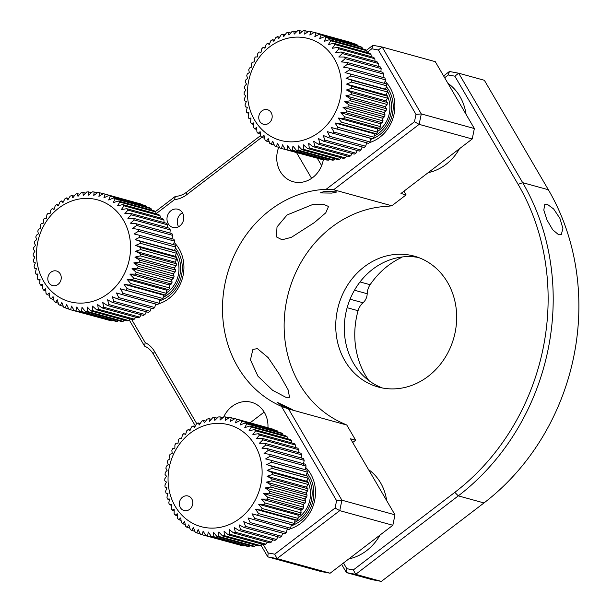 <?xml version="1.0" encoding="UTF-8"?>
<svg xmlns="http://www.w3.org/2000/svg" width="612" height="612" viewBox="0 0 612 612"><rect width="100%" height="100%" fill="white"/><g stroke="black" fill="none" stroke-linecap="round" stroke-linejoin="round"><path stroke-width="0.92" d="M547.136 204.186L553.623 208.937L559.942 218.415L562.902 228.437L561.326 234.495L558.787 234.87L552.735 229.821L547.006 220.022L543.808 210.092L544.741 204.454L547.136 204.186M418.463 257.499A67.871 59.869 -74.6 0 0 372.769 269.203A67.871 59.869 -74.6 0 0 344.548 334.305A67.871 59.869 -74.6 0 0 382.515 388.008M364.209 266.847A67.871 59.869 -74.6 0 0 336.233 334.404A67.871 59.869 -74.6 0 0 378.185 387.006A67.871 59.869 -74.6 0 0 428.209 376.303A67.871 59.869 -74.6 0 0 456.185 308.739A67.871 59.869 -74.6 0 0 414.232 256.137A67.871 59.869 -74.6 0 0 364.209 266.847M360.017 281.941L370.115 284.725A79.185 69.852 105.4 0 1 387.985 265.738A79.185 69.852 105.4 0 1 400.026 258.21L397.968 257.644M443.601 75.934L449.415 71.489L458.671 73.211L484.352 80.279L548.352 189.743A226.233 199.566 -74.6 0 1 483.985 502.942L381.368 581.4L372.111 579.679L346.43 572.602L341.634 564.409M402.03 257.002A15.086 13.303 105.4 0 1 400.026 258.21M370.115 284.725A15.086 13.303 -74.6 0 0 367.2 293.737A11.314 9.976 105.4 0 1 363.023 302.756A15.086 13.303 -74.6 0 0 358.066 310.712L347.142 307.706M368.745 380.48A79.185 69.852 105.4 0 1 358.066 310.712M343.493 562.986L346.828 568.693L353.376 569.91L355.687 574.324L458.304 495.865A226.233 199.566 105.4 0 0 522.671 182.667L458.671 73.211L454.846 76.179L448.298 74.955L444.656 77.739M353.376 569.91L454.815 492.354A222.462 196.238 -74.6 0 0 518.104 184.373L454.846 76.179M346.828 568.693L346.43 572.602L355.687 574.324L381.368 581.4M449.415 71.489L448.298 74.955M314.453 222.531L291.404 237.326L282.033 239.782L276.44 236.921L277.014 226.899L287.059 214.98L312.656 204.546L323.274 204.194L328.514 206.473L325.783 212.808L314.453 222.531M333.624 189.751L326.097 189.322L414.469 121.757L415.984 114.375L378.354 50L371.805 48.784L372.922 45.311L382.179 47.032L421.286 113.924L419.144 124.366L333.624 189.751L391.841 205.785L387.733 206.305A113.121 99.787 -74.6 0 0 331.582 227.243A113.121 99.787 -74.6 0 0 284.343 332.936A113.121 99.787 -74.6 0 0 343.125 423.366L346.782 425.026L288.566 408.992L341.901 500.203L394.977 514.822L350.538 438.812L355.671 440.227L346.782 425.026M326.097 189.322A113.121 99.787 -74.6 0 0 269.938 210.268A113.121 99.787 -74.6 0 0 222.699 315.96A113.121 99.787 -74.6 0 0 281.489 406.391L288.566 408.992M257.453 348.664L252.909 349.368L250.446 359.864L257.95 376.204L272.646 390.311L285.888 397.31L289.545 397.287L288.099 389.767L279.409 374.322L268.148 357.599L257.453 348.664M281.015 405.129L292.329 409.527L277.052 402.229L281.015 405.129M331.826 193.094L337.021 191.954L324.98 191.212L320.107 192.91L331.826 193.094M278.72 147.316A26.393 23.287 -74.6 0 0 293.24 181.733A26.393 23.287 -74.6 0 0 312.694 177.572A26.393 23.287 -74.6 0 0 323.404 159.219M391.841 205.785L406.093 194.891L403.935 191.196M263.198 544.428L268.186 552.957L274.734 554.174L335.085 508.037L336.6 500.654L281.489 406.391M336.6 500.654L341.901 500.203L339.752 510.645L392.835 525.264L394.977 514.822M392.835 525.264L330.12 573.214L320.864 571.493L267.788 556.866L260.827 544.963M287.15 529.61A35.817 31.595 -74.6 0 0 288.244 529.372M289.973 528.906A35.817 31.595 -74.6 0 0 300.461 523.505A35.817 31.595 -74.6 0 0 305.679 467.453M352.696 442.507L355.671 440.227M195.35 425.929L153.306 354.019A22.621 19.959 -74.6 0 0 144.562 346.117L129.277 319.969M155.601 304.608A35.817 31.595 -74.6 0 0 156.695 304.378M158.424 303.912A35.817 31.595 -74.6 0 0 168.912 298.511A35.817 31.595 -74.6 0 0 174.129 242.459M155.364 211.66L175.33 196.391A22.621 19.959 -74.6 0 0 186.568 192.199L260.674 135.535M335.085 508.037L339.752 510.645L277.045 558.595L330.12 573.214M274.734 554.174L277.045 558.595L267.788 556.866L268.186 552.957M406.093 194.891L400.959 193.476L472.219 138.985L474.361 128.543L435.254 61.659L382.179 47.032L378.354 50M366.534 143.33A35.817 31.595 -74.6 0 0 367.628 143.093M369.357 142.627A35.817 31.595 -74.6 0 0 379.853 137.226A35.817 31.595 -74.6 0 0 385.063 81.174M415.984 114.375L421.286 113.924L474.361 128.543M414.469 121.757L419.144 124.366L472.219 138.985M366.297 50.375L372.922 45.311M371.805 48.784L367.093 52.387M261.821 137.279L186.629 194.769A26.393 23.287 105.4 0 1 174.573 199.588L175.33 196.391M174.573 199.588L156.152 213.672M131.649 319.433L145.189 342.582L144.562 346.117M145.189 342.582A26.393 23.287 105.4 0 1 154.446 351.365L196.712 423.657M179.821 225.935A9.425 8.316 -74.6 0 0 183.707 216.549A9.425 8.316 -74.6 0 0 177.885 209.243A9.425 8.316 -74.6 0 0 170.932 210.727A9.425 8.316 -74.6 0 0 167.045 220.113A9.425 8.316 -74.6 0 0 172.875 227.419A9.425 8.316 -74.6 0 0 179.821 225.935M267.934 427.734A26.393 23.287 -74.6 0 0 251.478 402.283A26.393 23.287 -74.6 0 0 232.025 406.444A26.393 23.287 -74.6 0 0 223.625 417.124M182.437 212.769A9.425 8.316 -74.6 0 0 181.206 213.557A9.425 8.316 -74.6 0 0 178.597 226.723M348.817 558.917A49.014 43.238 -74.6 0 0 355.365 556.989A49.014 43.238 -74.6 0 0 380.09 535.003M386.662 500.593A49.014 43.238 -74.6 0 0 368.508 469.549M291.136 525.731A32.053 28.274 -74.6 0 0 293.041 525.073A32.053 28.274 -74.6 0 0 293.163 525.027M293.477 524.905A32.053 28.274 -74.6 0 0 307.025 472.954M306.26 474.912A30.164 26.607 105.4 0 1 306.941 475.853M308.012 477.513A30.164 26.607 105.4 0 1 294.686 522.396M298.09 517.813A26.393 23.287 -74.6 0 0 308.219 482.776M308.035 482.371A26.393 23.287 -74.6 0 0 306.987 480.366M185.949 436.807A52.785 46.566 105.4 0 1 252.006 440.732A52.785 46.566 105.4 0 1 244.226 514.692A52.785 46.566 105.4 0 1 178.168 510.775A52.785 46.566 105.4 0 1 185.949 436.807M238.213 544.573L202.113 534.75L203.146 531.109L205.808 535.645L241.763 545.552A60.328 53.221 -74.6 0 0 243.507 545.858L207.552 535.959L208.294 532.027L211.339 536.41L247.294 546.309A60.328 53.221 -74.6 0 0 249.069 546.417L213.114 536.51L213.534 532.341L216.946 536.517L252.901 546.417A60.328 53.221 -74.6 0 0 254.691 546.317L218.729 536.41L218.805 532.035L222.569 535.967L258.524 545.873A60.328 53.221 -74.6 0 0 260.307 545.56L224.352 535.661L224.061 531.117L228.146 534.773L264.109 544.672A60.328 53.221 -74.6 0 0 265.86 544.16L229.905 534.253L229.232 529.602L233.623 532.937L269.578 542.844A60.328 53.221 -74.6 0 0 271.284 542.133L235.329 532.226L234.266 527.498L238.932 530.489L274.887 540.396A60.328 53.221 -74.6 0 0 276.532 539.493L240.577 529.587L239.108 524.836L244.02 527.452L279.975 537.351A60.328 53.221 -74.6 0 0 281.535 536.273L245.58 526.366L243.714 521.646L248.824 523.857L284.779 533.763A60.328 53.221 -74.6 0 0 286.24 532.509L250.285 522.602L248.021 517.951L289.254 529.648A60.328 53.221 -74.6 0 0 290.601 528.24L291.366 524.645L293.347 525.065A60.328 53.221 -74.6 0 0 294.563 523.52L294.938 520.085L297.011 520.062A60.328 53.221 -74.6 0 0 298.082 518.395L298.098 515.159L300.217 514.692A60.328 53.221 -74.6 0 0 301.127 512.917L300.79 509.926L302.917 509.016A60.328 53.221 -74.6 0 0 303.659 507.157L302.994 504.449L305.082 503.087A60.328 53.221 -74.6 0 0 305.656 501.167L304.684 498.772L306.696 496.982A60.328 53.221 -74.6 0 0 307.094 495.016L305.847 492.974L307.737 490.763A60.328 53.221 -74.6 0 0 307.951 488.774L306.467 487.106L308.196 484.497A60.328 53.221 -74.6 0 0 308.219 482.508L306.536 481.239L308.065 478.263A60.328 53.221 -74.6 0 0 307.905 476.289L306.046 475.44L307.346 472.112A60.328 53.221 -74.6 0 0 307.002 470.184L271.04 460.278A60.328 53.221 105.4 0 1 271.391 462.205L307.346 472.112M290.601 528.24L254.638 518.333A60.328 53.221 105.4 0 1 253.299 519.741M254.638 518.333L251.983 513.797L293.347 525.065M294.563 523.52L258.601 513.613A60.328 53.221 105.4 0 1 257.392 515.159M258.601 513.613L255.564 509.238L261.056 510.156L297.011 520.062M298.082 518.395L262.127 508.488A60.328 53.221 105.4 0 1 261.056 510.156M262.127 508.488L258.715 504.311L264.262 504.785L300.217 514.692M301.127 512.917L265.172 503.01A60.328 53.221 105.4 0 1 264.262 504.785M265.172 503.01L261.408 499.078L266.954 499.109L302.917 509.016M303.659 507.157L267.704 497.25A60.328 53.221 105.4 0 1 266.954 499.109M267.704 497.25L263.611 493.601L269.127 493.18L305.082 503.087M305.656 501.167L269.701 491.26A60.328 53.221 105.4 0 1 269.127 493.18M269.701 491.26L265.31 487.925L270.741 487.076L306.696 496.982M307.094 495.016L271.131 485.109A60.328 53.221 105.4 0 1 270.741 487.076M271.131 485.109L266.465 482.126L271.782 480.856L307.737 490.763M307.951 488.774L271.988 478.875A60.328 53.221 105.4 0 1 271.782 480.856M271.988 478.875L267.084 476.258L272.241 474.598L308.196 484.497M308.219 482.508L272.263 472.609A60.328 53.221 105.4 0 1 272.241 474.598M272.263 472.609L267.153 470.391L272.111 468.356L308.065 478.263M307.905 476.289L271.942 466.39A60.328 53.221 105.4 0 1 272.111 468.356M271.942 466.39L266.664 464.592L271.391 462.205M271.04 460.278L265.631 458.916L270.099 456.215L306.054 466.114A60.328 53.221 -74.6 0 0 305.518 464.256L269.563 454.356A60.328 53.221 105.4 0 1 270.099 456.215M269.563 454.356L264.07 453.431L268.232 450.447L304.187 460.354A60.328 53.221 -74.6 0 0 303.483 458.579L267.528 448.673A60.328 53.221 105.4 0 1 268.232 450.447M267.528 448.673L261.982 448.198L265.83 444.97L301.785 454.869A60.328 53.221 -74.6 0 0 300.905 453.201L264.95 443.295A60.328 53.221 105.4 0 1 265.83 444.97M264.95 443.295L259.404 443.272L262.9 439.837L298.855 449.743A60.328 53.221 -74.6 0 0 297.822 448.191L261.867 438.291A60.328 53.221 105.4 0 1 262.9 439.837M261.867 438.291L256.359 438.705L259.488 435.109L295.443 445.016A60.328 53.221 -74.6 0 0 294.265 443.608L258.31 433.701A60.328 53.221 105.4 0 1 259.488 435.109M258.31 433.701L252.878 434.551L255.632 430.84L291.587 440.739A60.328 53.221 -74.6 0 0 290.272 439.485L254.317 429.586A60.328 53.221 105.4 0 1 255.632 430.84M254.317 429.586L249 430.848L251.364 427.069L287.319 436.976A60.328 53.221 -74.6 0 0 285.888 435.889L249.925 425.983A60.328 53.221 105.4 0 1 251.364 427.069M249.925 425.983L244.777 427.643L246.735 423.841L282.69 433.747A60.328 53.221 -74.6 0 0 281.153 432.845L245.198 422.938A60.328 53.221 105.4 0 1 246.735 423.841M245.198 422.938L240.241 424.973L241.801 421.194L277.756 431.1A60.328 53.221 -74.6 0 0 276.134 430.381L240.172 420.482A60.328 53.221 105.4 0 1 241.801 421.194M240.172 420.482L235.452 422.869L236.607 419.159L272.562 429.058A60.328 53.221 -74.6 0 0 270.871 428.545L234.916 418.639A60.328 53.221 105.4 0 1 236.607 419.159M234.916 418.639L230.456 421.347L231.221 417.751L234.771 418.73M167.933 493.647L165.982 493.111A60.328 53.221 105.4 0 1 165.63 491.191L166.938 487.856L165.079 487.007A60.328 53.221 105.4 0 1 164.919 485.041L166.449 482.057L164.766 480.787A60.328 53.221 105.4 0 1 164.789 478.798L166.518 476.19L165.033 474.522A60.328 53.221 105.4 0 1 165.248 472.533L167.13 470.322L165.89 468.279A60.328 53.221 105.4 0 1 166.288 466.313L168.292 464.523L167.328 462.137A60.328 53.221 105.4 0 1 167.902 460.209L169.991 458.855L169.317 456.147A60.328 53.221 105.4 0 1 170.067 454.288L172.194 453.37L171.857 450.378A60.328 53.221 105.4 0 1 172.768 448.604L174.887 448.137L174.902 444.909A60.328 53.221 105.4 0 1 175.965 443.233L178.038 443.21L178.421 439.776A60.328 53.221 105.4 0 1 179.637 438.23L181.619 438.651L182.384 435.056A60.328 53.221 105.4 0 1 183.73 433.648L185.581 434.497L186.744 430.787A60.328 53.221 105.4 0 1 188.205 429.54L189.888 430.81L191.449 427.023A60.328 53.221 105.4 0 1 193.01 425.944L194.486 427.612L196.452 423.81A60.328 53.221 105.4 0 1 198.097 422.907L199.336 424.95L201.692 421.171A60.328 53.221 105.4 0 1 203.406 420.452L204.37 422.846L207.124 419.136A60.328 53.221 105.4 0 1 208.876 418.623L209.541 421.331L212.678 417.736A60.328 53.221 105.4 0 1 214.46 417.422L214.797 420.413L218.293 416.979A60.328 53.221 105.4 0 1 220.083 416.879L220.068 420.107L223.916 416.879A60.328 53.221 105.4 0 1 225.69 416.986L225.308 420.421L229.477 417.438A60.328 53.221 105.4 0 1 231.221 417.751M181.917 497.709A7.543 6.655 -74.6 0 0 180.808 508.274A7.543 6.655 -74.6 0 0 190.24 508.832A7.543 6.655 -74.6 0 0 191.357 498.267A7.543 6.655 -74.6 0 0 181.917 497.709M306.765 486.662A45.25 39.91 105.4 0 1 306.765 487.443M306.497 492.224A45.25 39.91 105.4 0 1 306.314 493.739M305.556 498.007A45.25 39.91 105.4 0 1 305.12 499.82M303.881 503.875A45.25 39.91 105.4 0 1 303.269 505.527M301.441 509.651A45.25 39.91 105.4 0 1 300.882 510.745M303.445 464.279L304.187 460.354M305.013 469.764L306.054 466.114M286.24 532.509L287.403 528.799M281.535 536.273L282.798 533.213M276.532 539.493L277.925 536.793M271.284 542.133L272.745 539.799M265.86 544.16L267.306 542.217M260.307 545.56L261.668 544.007M254.691 546.317L255.885 545.147M249.069 546.417L250.017 545.629M243.507 545.858L244.112 545.437M272.761 429.456L272.562 429.058M278.116 432.003L277.756 431.1M283.119 435.124L282.69 433.747M287.732 438.789L287.319 436.976M291.909 442.958L291.587 440.739M295.619 447.586L295.443 445.016M225.69 416.986L228.873 417.866M220.083 416.879L222.967 417.675M214.46 417.422L217.099 418.149M208.876 418.623L211.316 419.297M203.406 420.452L205.678 421.079M198.097 422.907L200.239 423.496M193.01 425.944L195.052 426.503M188.205 429.54L190.187 430.083M183.73 433.648L185.681 434.183M165.982 493.111L167.963 493.532L166.931 497.181A60.328 53.221 105.4 0 0 167.459 499.04L169.532 499.017L168.79 502.949A60.328 53.221 105.4 0 0 169.501 504.724L171.62 504.25L171.199 508.427A60.328 53.221 105.4 0 0 172.071 510.094L174.198 509.176L174.122 513.56A60.328 53.221 105.4 0 0 175.154 515.105L177.243 513.743L177.534 518.288A60.328 53.221 105.4 0 0 178.719 519.695L180.724 517.905L181.397 522.556A60.328 53.221 105.4 0 0 182.713 523.811L184.602 521.6L185.666 526.328A60.328 53.221 105.4 0 0 187.096 527.414L188.825 524.805L190.294 529.548A60.328 53.221 105.4 0 0 191.831 530.459L193.361 527.475L195.228 532.195A60.328 53.221 105.4 0 0 196.85 532.914L198.15 529.579L200.415 534.238A60.328 53.221 105.4 0 0 202.113 534.75M169.425 499.583L167.459 499.04M171.513 505.275L169.501 504.724M174.168 510.676L172.071 510.094M177.365 515.717L175.154 515.105M181.076 520.345L178.719 519.695M185.252 524.507L182.713 523.811M189.865 528.171L187.096 527.414M194.868 531.293L191.831 530.459M200.223 533.84L196.85 532.914M207.552 535.959A60.328 53.221 105.4 0 1 205.808 535.645M213.114 536.51A60.328 53.221 105.4 0 1 211.339 536.41M218.729 536.41A60.328 53.221 105.4 0 1 216.946 536.517M224.352 535.661A60.328 53.221 105.4 0 1 222.569 535.967M229.905 534.253A60.328 53.221 105.4 0 1 228.146 534.773M235.329 532.226A60.328 53.221 105.4 0 1 233.623 532.937M240.577 529.587A60.328 53.221 105.4 0 1 238.932 530.489M245.58 526.366A60.328 53.221 105.4 0 1 244.02 527.452M250.285 522.602A60.328 53.221 105.4 0 1 248.824 523.857M291.366 524.645L251.983 513.797M294.938 520.085L255.564 509.238M298.098 515.159L258.715 504.311M300.79 509.926L261.408 499.078M302.994 504.449L263.611 493.601M304.684 498.772L265.31 487.925M305.847 492.974L266.465 482.126M306.467 487.106L267.084 476.258M306.536 481.239L267.153 470.391M306.046 475.44L266.664 464.592M301.471 458.021L301.785 454.869M298.817 452.628L298.855 449.743M428.201 172.638A49.014 43.238 -74.6 0 0 434.749 170.71A49.014 43.238 -74.6 0 0 459.482 148.724M466.046 114.314A49.014 43.238 -74.6 0 0 447.892 83.27M370.52 139.452A32.053 28.274 -74.6 0 0 372.433 138.802A32.053 28.274 -74.6 0 0 372.555 138.748M372.861 138.626A32.053 28.274 -74.6 0 0 386.409 86.674M385.644 88.633A30.164 26.607 105.4 0 1 386.325 89.574M387.396 91.242A30.164 26.607 105.4 0 1 374.077 136.116M377.474 131.534A26.393 23.287 -74.6 0 0 387.603 96.497M387.419 96.092A26.393 23.287 -74.6 0 0 386.371 94.087M161.928 299.911A32.053 28.274 -74.6 0 0 171.153 293.997A32.053 28.274 -74.6 0 0 175.476 247.959M176.463 252.519A30.164 26.607 105.4 0 1 170.128 292.59A30.164 26.607 105.4 0 1 163.136 297.401M166.54 292.819A26.393 23.287 -74.6 0 0 169.792 290.249A26.393 23.287 -74.6 0 0 176.669 257.782M174.711 249.91A30.164 26.607 105.4 0 1 175.392 250.851M176.486 257.377A26.393 23.287 -74.6 0 0 175.437 255.372M159.587 300.737A32.053 28.274 -74.6 0 0 161.614 300.033M54.399 211.813A52.785 46.566 105.4 0 1 120.457 215.738A52.785 46.566 105.4 0 1 112.677 289.698A52.785 46.566 105.4 0 1 46.619 285.781A52.785 46.566 105.4 0 1 54.399 211.813M106.664 319.579L70.564 309.756L71.596 306.107L74.259 310.651L110.214 320.558A60.328 53.221 -74.6 0 0 111.958 320.864L76.003 310.965L76.745 307.033L79.79 311.409L115.745 321.315A60.328 53.221 -74.6 0 0 117.519 321.422L81.564 311.516L81.985 307.346L85.397 311.523L121.352 321.422A60.328 53.221 -74.6 0 0 123.134 321.323L87.179 311.416L87.256 307.04L91.02 310.973L126.975 320.879A60.328 53.221 -74.6 0 0 128.757 320.566L92.802 310.659L92.511 306.122L96.597 309.779L132.552 319.678A60.328 53.221 -74.6 0 0 134.311 319.166L98.356 309.259L97.683 304.608L102.074 307.943L138.029 317.85A60.328 53.221 -74.6 0 0 139.735 317.138L103.78 307.232L102.717 302.504L107.383 305.495L143.338 315.402A60.328 53.221 -74.6 0 0 144.983 314.499L109.028 304.592L107.559 299.842L112.47 302.458L148.425 312.357A60.328 53.221 -74.6 0 0 149.986 311.279L114.031 301.372L112.164 296.644L117.275 298.863L153.23 308.762A60.328 53.221 -74.6 0 0 154.691 307.515L118.736 297.608L116.471 292.957L157.705 304.654A60.328 53.221 -74.6 0 0 159.051 303.246L159.816 299.651L161.798 300.071A60.328 53.221 -74.6 0 0 163.006 298.526L163.389 295.091L165.462 295.068A60.328 53.221 -74.6 0 0 166.533 293.4L166.548 290.165L168.667 289.698A60.328 53.221 -74.6 0 0 169.578 287.923L169.241 284.932L171.36 284.014A60.328 53.221 -74.6 0 0 172.11 282.155L171.444 279.454L173.533 278.093A60.328 53.221 -74.6 0 0 174.106 276.173L173.135 273.778L175.147 271.988A60.328 53.221 -74.6 0 0 175.537 270.022L174.298 267.98L176.187 265.769A60.328 53.221 -74.6 0 0 176.394 263.78L174.917 262.112L176.646 259.503A60.328 53.221 -74.6 0 0 176.669 257.514L174.978 256.244L176.516 253.261A60.328 53.221 -74.6 0 0 176.348 251.295L174.496 250.446L175.797 247.118A60.328 53.221 -74.6 0 0 175.445 245.19L139.49 235.283A60.328 53.221 105.4 0 1 139.842 237.211L175.797 247.118M159.051 303.246L123.089 293.339A60.328 53.221 105.4 0 1 121.75 294.747M123.089 293.339L120.434 288.803L161.798 300.071M163.006 298.526L127.051 288.619A60.328 53.221 105.4 0 1 125.843 290.165M127.051 288.619L124.007 284.243L129.507 285.161L165.462 295.068M166.533 293.4L130.578 283.494A60.328 53.221 105.4 0 1 129.507 285.161M130.578 283.494L127.166 279.317L132.705 279.791L168.667 289.698M169.578 287.923L133.623 278.016A60.328 53.221 105.4 0 1 132.705 279.791M133.623 278.016L129.859 274.084L135.405 274.115L171.36 284.014M172.11 282.155L136.155 272.256A60.328 53.221 105.4 0 1 135.405 274.115M136.155 272.256L132.062 268.599L137.578 268.186L173.533 278.093M174.106 276.173L138.151 266.266A60.328 53.221 105.4 0 1 137.578 268.186M138.151 266.266L133.76 262.93L139.192 262.081L175.147 271.988M175.537 270.022L139.582 260.115A60.328 53.221 105.4 0 1 139.192 262.081M139.582 260.115L134.915 257.132L140.232 255.862L176.187 265.769M176.394 263.78L140.439 253.873A60.328 53.221 105.4 0 1 140.232 255.862M140.439 253.873L135.535 251.264L140.691 249.604L176.646 259.503M176.669 257.514L140.714 247.615A60.328 53.221 105.4 0 1 140.691 249.604M140.714 247.615L135.604 245.397L140.561 243.362L176.516 253.261M176.348 251.295L140.393 241.396A60.328 53.221 105.4 0 1 140.561 243.362M140.393 241.396L135.114 239.598L139.842 237.211M139.49 235.283L134.082 233.922L138.549 231.221L174.504 241.12A60.328 53.221 -74.6 0 0 173.969 239.261L138.014 229.362A60.328 53.221 105.4 0 1 138.549 231.221M138.014 229.362L132.521 228.437L136.683 225.453L172.638 235.36A60.328 53.221 -74.6 0 0 171.934 233.585L135.979 223.678A60.328 53.221 105.4 0 1 136.683 225.453M135.979 223.678L130.433 223.204L134.273 219.976L170.235 229.875A60.328 53.221 -74.6 0 0 169.356 228.207L133.401 218.3A60.328 53.221 105.4 0 1 134.273 219.976M133.401 218.3L127.854 218.277L131.35 214.843L167.305 224.749A60.328 53.221 -74.6 0 0 166.273 223.196L130.318 213.29A60.328 53.221 105.4 0 1 131.35 214.843M130.318 213.29L124.81 213.71L127.939 210.115L163.894 220.022A60.328 53.221 -74.6 0 0 162.715 218.606L126.76 208.707A60.328 53.221 105.4 0 1 127.939 210.115M126.76 208.707L121.329 209.549L124.083 205.839L160.038 215.745A60.328 53.221 -74.6 0 0 158.722 214.491L122.767 204.592A60.328 53.221 105.4 0 1 124.083 205.839M122.767 204.592L117.45 205.854L119.814 202.075L155.769 211.974A60.328 53.221 -74.6 0 0 154.339 210.895L118.376 200.988A60.328 53.221 105.4 0 1 119.814 202.075M118.376 200.988L113.228 202.648L115.186 198.846L151.141 208.753A60.328 53.221 -74.6 0 0 149.603 207.843L113.648 197.944A60.328 53.221 105.4 0 1 115.186 198.846M113.648 197.944L108.691 199.979L110.252 196.2L146.207 206.106A60.328 53.221 -74.6 0 0 144.577 205.387L108.622 195.488A60.328 53.221 105.4 0 1 110.252 196.2M108.622 195.488L103.895 197.875L105.057 194.165L141.012 204.064A60.328 53.221 -74.6 0 0 139.322 203.551L103.367 193.644A60.328 53.221 105.4 0 1 105.057 194.165M103.367 193.644L98.899 196.353L99.672 192.757L103.221 193.729M36.383 268.653L34.433 268.117A60.328 53.221 105.4 0 1 34.081 266.197L35.381 262.862L33.53 262.012A60.328 53.221 105.4 0 1 33.369 260.046L34.899 257.063L33.216 255.793A60.328 53.221 105.4 0 1 33.232 253.804L34.968 251.195L33.484 249.528A60.328 53.221 105.4 0 1 33.691 247.539L35.58 245.328L34.341 243.285A60.328 53.221 105.4 0 1 34.739 241.319L36.743 239.529L35.779 237.135A60.328 53.221 105.4 0 1 36.353 235.215L38.434 233.861L37.768 231.152A60.328 53.221 105.4 0 1 38.518 229.293L40.644 228.375L40.308 225.384A60.328 53.221 105.4 0 1 41.218 223.61L43.337 223.143L43.353 219.907A60.328 53.221 105.4 0 1 44.416 218.239L46.489 218.216L46.872 214.781A60.328 53.221 105.4 0 1 48.088 213.236L50.069 213.657L50.834 210.061A60.328 53.221 105.4 0 1 52.181 208.654L54.032 209.503L55.195 205.793A60.328 53.221 105.4 0 1 56.648 204.546L58.339 205.816L59.899 202.029A60.328 53.221 105.4 0 1 61.46 200.95L62.937 202.618L64.903 198.816A60.328 53.221 105.4 0 1 66.54 197.905L67.787 199.956L70.143 196.169A60.328 53.221 105.4 0 1 71.849 195.458L72.82 197.852L75.574 194.142A60.328 53.221 105.4 0 1 77.326 193.629L77.992 196.337L81.128 192.742A60.328 53.221 105.4 0 1 82.911 192.428L83.247 195.419L86.743 191.984A60.328 53.221 105.4 0 1 88.533 191.885L88.518 195.113L92.366 191.885A60.328 53.221 105.4 0 1 94.141 191.992L93.758 195.427L97.92 192.443A60.328 53.221 105.4 0 1 99.672 192.757M50.368 272.715A7.543 6.655 -74.6 0 0 49.258 283.28A7.543 6.655 -74.6 0 0 58.691 283.838A7.543 6.655 -74.6 0 0 59.808 273.273A7.543 6.655 -74.6 0 0 50.368 272.715M175.216 261.668A45.25 39.91 105.4 0 1 175.216 262.449M174.948 267.23A45.25 39.91 105.4 0 1 174.764 268.745M174.007 273.006A45.25 39.91 105.4 0 1 173.563 274.826M172.332 278.881A45.25 39.91 105.4 0 1 171.712 280.533M169.891 284.656A45.25 39.91 105.4 0 1 169.333 285.743M154.691 307.515L155.846 303.804M149.986 311.279L151.248 308.219M144.983 314.499L146.375 311.799M139.735 317.138L141.196 314.805M134.311 319.166L135.757 317.223M128.757 320.566L130.119 319.013M123.134 321.323L124.335 320.153M117.519 321.422L118.468 320.627M111.958 320.864L112.554 320.436M141.204 204.462L141.012 204.064M146.566 207.009L146.207 206.106M151.569 210.13L151.141 208.753M156.182 213.795L155.769 211.974M160.359 217.964L160.038 215.745M164.062 222.592L163.894 220.022M94.141 191.992L97.323 192.872M88.533 191.885L91.418 192.681M82.911 192.428L85.542 193.155M77.326 193.629L79.767 194.295M71.849 195.458L74.129 196.085M66.54 197.905L68.689 198.502M61.46 200.95L63.503 201.509M56.648 204.546L58.637 205.089M52.181 208.654L54.131 209.189M34.433 268.117L36.414 268.538L35.381 272.187A60.328 53.221 105.4 0 0 35.909 274.046L37.982 274.023L37.24 277.947A60.328 53.221 105.4 0 0 37.952 279.722L40.071 279.256L39.65 283.433A60.328 53.221 105.4 0 0 40.522 285.1L42.649 284.182L42.572 288.558A60.328 53.221 105.4 0 0 43.605 290.111L45.693 288.749L45.984 293.286A60.328 53.221 105.4 0 0 47.162 294.701L49.174 292.911L49.847 297.562A60.328 53.221 105.4 0 0 51.163 298.817L53.053 296.606L54.116 301.334A60.328 53.221 105.4 0 0 55.547 302.42L57.276 299.811L58.737 304.554A60.328 53.221 105.4 0 0 60.274 305.464L61.812 302.481L63.679 307.201A60.328 53.221 105.4 0 0 65.3 307.92L66.601 304.585L68.865 309.244A60.328 53.221 105.4 0 0 70.564 309.756M37.875 274.581L35.909 274.046M39.964 280.281L37.952 279.722M42.618 285.682L40.522 285.1M45.816 290.715L43.605 290.111M49.526 295.344L47.162 294.701M53.703 299.513L51.163 298.817M58.316 303.177L55.547 302.42M63.319 306.298L60.274 305.464M68.674 308.846L65.3 307.92M76.003 310.965A60.328 53.221 105.4 0 1 74.259 310.651M81.564 311.516A60.328 53.221 105.4 0 1 79.79 311.409M87.179 311.416A60.328 53.221 105.4 0 1 85.397 311.523M92.802 310.659A60.328 53.221 105.4 0 1 91.02 310.973M98.356 309.259A60.328 53.221 105.4 0 1 96.597 309.779M103.78 307.232A60.328 53.221 105.4 0 1 102.074 307.943M109.028 304.592A60.328 53.221 105.4 0 1 107.383 305.495M114.031 301.372A60.328 53.221 105.4 0 1 112.47 302.458M118.736 297.608A60.328 53.221 105.4 0 1 117.275 298.863M159.816 299.651L120.434 288.803M163.389 295.091L124.007 284.243M166.548 290.165L127.166 279.317M169.241 284.932L129.859 274.084M171.444 279.454L132.062 268.599M173.135 273.778L133.76 262.93M174.298 267.98L134.915 257.132M174.917 262.112L135.535 251.264M174.978 256.244L135.604 245.397M174.496 250.446L135.114 239.598M173.464 244.769L174.504 241.12M171.895 239.284L172.638 235.36M169.922 233.027L170.235 229.875M167.26 227.633L167.305 224.749M265.34 50.536A52.785 46.566 105.4 0 1 331.39 54.453A52.785 46.566 105.4 0 1 323.61 128.421A52.785 46.566 105.4 0 1 257.553 124.496A52.785 46.566 105.4 0 1 265.34 50.536M317.597 158.294L281.497 148.471L282.537 144.83L285.192 149.366L321.147 159.273A60.328 53.221 -74.6 0 0 322.891 159.587L286.936 149.68L287.678 145.748L290.723 150.131L326.678 160.03A60.328 53.221 -74.6 0 0 328.453 160.137L292.498 150.231L292.918 146.061L296.33 150.238L332.285 160.145A60.328 53.221 -74.6 0 0 334.075 160.038L298.12 150.131L298.189 145.755L301.953 149.688L337.908 159.594A60.328 53.221 -74.6 0 0 339.691 159.281L303.736 149.382L303.445 144.845L307.538 148.494L343.493 158.401A60.328 53.221 -74.6 0 0 345.245 157.881L309.29 147.982L308.616 143.323L313.007 146.658L348.962 156.565A60.328 53.221 -74.6 0 0 350.676 155.853L314.713 145.947L313.65 141.227L318.317 144.21L354.272 154.117A60.328 53.221 -74.6 0 0 355.916 153.214L319.961 143.307L318.5 138.557L323.404 141.173L359.359 151.08A60.328 53.221 -74.6 0 0 360.919 149.994L324.964 140.087L323.098 135.367L328.208 137.578L364.163 147.484A60.328 53.221 -74.6 0 0 365.624 146.23L329.669 136.323L327.405 131.672L368.638 143.369A60.328 53.221 -74.6 0 0 369.985 141.961L370.75 138.366L372.731 138.786A60.328 53.221 -74.6 0 0 373.947 137.241L374.33 133.806L376.395 133.783A60.328 53.221 -74.6 0 0 377.466 132.115L377.482 128.88L379.601 128.413A60.328 53.221 -74.6 0 0 380.511 126.638L380.174 123.647L382.301 122.737A60.328 53.221 -74.6 0 0 383.051 120.878L382.378 118.17L384.466 116.808A60.328 53.221 -74.6 0 0 385.04 114.888L384.076 112.493L386.08 110.703A60.328 53.221 -74.6 0 0 386.478 108.737L385.231 106.695L387.121 104.484A60.328 53.221 -74.6 0 0 387.335 102.495L385.851 100.827L387.58 98.218A60.328 53.221 -74.6 0 0 387.603 96.237L385.92 94.967L387.45 91.984A60.328 53.221 -74.6 0 0 387.289 90.018L385.43 89.161L386.738 85.833A60.328 53.221 -74.6 0 0 386.386 83.905L350.431 74.006A60.328 53.221 105.4 0 1 350.775 75.926L386.738 85.833M369.985 141.961L334.03 132.062A60.328 53.221 105.4 0 1 332.683 133.47M334.03 132.062L331.367 127.518L372.731 138.786M373.947 137.241L337.992 127.334A60.328 53.221 105.4 0 1 336.776 128.88M337.992 127.334L334.948 122.958L340.44 123.876L376.395 133.783M377.466 132.115L341.511 122.209A60.328 53.221 105.4 0 1 340.44 123.876M341.511 122.209L338.099 118.032L343.646 118.506L379.601 128.413M380.511 126.638L344.556 116.731A60.328 53.221 105.4 0 1 343.646 118.506M344.556 116.731L340.792 112.799L346.346 112.83L382.301 122.737M383.051 120.878L347.088 110.971A60.328 53.221 105.4 0 1 346.346 112.83M347.088 110.971L343.003 107.322L348.511 106.909L384.466 116.808M385.04 114.888L349.085 104.981A60.328 53.221 105.4 0 1 348.511 106.909M349.085 104.981L344.694 101.646L350.125 100.796L386.08 110.703M386.478 108.737L350.523 98.83A60.328 53.221 105.4 0 1 350.125 100.796M350.523 98.83L345.857 95.847L351.166 94.585L387.121 104.484M387.335 102.495L351.38 92.596A60.328 53.221 105.4 0 1 351.166 94.585M351.38 92.596L346.469 89.979L351.625 88.319L387.58 98.218M387.603 96.237L351.648 86.33A60.328 53.221 105.4 0 1 351.625 88.319M351.648 86.33L346.537 84.112L351.495 82.077L387.45 91.984M387.289 90.018L351.334 80.111A60.328 53.221 105.4 0 1 351.495 82.077M351.334 80.111L346.055 78.313L350.775 75.926M350.431 74.006L345.023 72.637L349.483 69.936L385.438 79.843A60.328 53.221 -74.6 0 0 384.91 77.984L348.947 68.077A60.328 53.221 105.4 0 1 349.483 69.936M348.947 68.077L343.454 67.152L347.616 64.168L383.579 74.075A60.328 53.221 -74.6 0 0 382.867 72.3L346.912 62.393A60.328 53.221 105.4 0 1 347.616 64.168M346.912 62.393L341.366 61.919L345.214 58.691L381.169 68.598A60.328 53.221 -74.6 0 0 380.297 66.922L344.334 57.015A60.328 53.221 105.4 0 1 345.214 58.691M344.334 57.015L338.788 56.992L342.284 53.558L378.247 63.464A60.328 53.221 -74.6 0 0 377.214 61.911L341.251 52.012A60.328 53.221 105.4 0 1 342.284 53.558M341.251 52.012L335.743 52.425L338.872 48.83L374.835 58.737A60.328 53.221 -74.6 0 0 373.649 57.329L337.694 47.422A60.328 53.221 105.4 0 1 338.872 48.83M337.694 47.422L332.262 48.272L335.016 44.561L370.971 54.46A60.328 53.221 -74.6 0 0 369.656 53.206L333.701 43.307A60.328 53.221 105.4 0 1 335.016 44.561M333.701 43.307L328.392 44.569L330.748 40.79L366.703 50.697A60.328 53.221 -74.6 0 0 365.272 49.61L329.317 39.703A60.328 53.221 105.4 0 1 330.748 40.79M329.317 39.703L324.161 41.371L326.12 37.562L362.075 47.468A60.328 53.221 -74.6 0 0 360.537 46.566L324.582 36.659A60.328 53.221 105.4 0 1 326.12 37.562M324.582 36.659L319.625 38.701L321.185 34.915L357.14 44.821A60.328 53.221 -74.6 0 0 355.518 44.11L319.563 34.203A60.328 53.221 105.4 0 1 321.185 34.915M319.563 34.203L314.836 36.59L315.991 32.88L351.954 42.786A60.328 53.221 -74.6 0 0 350.255 42.266L314.3 32.359A60.328 53.221 105.4 0 1 315.991 32.88M314.3 32.359L309.84 35.068L310.605 31.472L314.155 32.451M247.317 107.368L245.366 106.832A60.328 53.221 105.4 0 1 245.022 104.912L246.322 101.577L244.463 100.728A60.328 53.221 105.4 0 1 244.303 98.761L245.833 95.778L244.15 94.508A60.328 53.221 105.4 0 1 244.173 92.519L245.902 89.91L244.418 88.243A60.328 53.221 105.4 0 1 244.632 86.254L246.521 84.051L245.274 82A60.328 53.221 105.4 0 1 245.672 80.034L247.684 78.244L246.713 75.857A60.328 53.221 105.4 0 1 247.286 73.93L249.375 72.576L248.709 69.867A60.328 53.221 105.4 0 1 249.451 68.009L251.578 67.091L251.241 64.099A60.328 53.221 105.4 0 1 252.152 62.332L254.271 61.858L254.286 58.63A60.328 53.221 105.4 0 1 255.357 56.954L257.43 56.939L257.805 53.496A60.328 53.221 105.4 0 1 259.021 51.951L261.003 52.372L261.768 48.776A60.328 53.221 105.4 0 1 263.114 47.369L264.965 48.226L266.128 44.508A60.328 53.221 105.4 0 1 267.589 43.261L269.272 44.531L270.833 40.752A60.328 53.221 105.4 0 1 272.394 39.665L273.878 41.333L275.836 37.531A60.328 53.221 105.4 0 1 277.481 36.628L278.72 38.671L281.084 34.892A60.328 53.221 105.4 0 1 282.79 34.18L283.754 36.567L286.508 32.857A60.328 53.221 105.4 0 1 288.26 32.344L288.933 35.052L292.062 31.457A60.328 53.221 105.4 0 1 293.844 31.151L294.181 34.134L297.677 30.699A60.328 53.221 105.4 0 1 299.467 30.6L299.459 33.836L303.3 30.6A60.328 53.221 105.4 0 1 305.074 30.707L304.692 34.142L308.861 31.158A60.328 53.221 105.4 0 1 310.605 31.472M261.301 111.43A7.543 6.655 -74.6 0 0 260.192 121.995A7.543 6.655 -74.6 0 0 269.632 122.553A7.543 6.655 -74.6 0 0 270.741 111.988A7.543 6.655 -74.6 0 0 261.301 111.43M386.149 100.383A45.25 39.91 105.4 0 1 386.149 101.164M385.881 105.945A45.25 39.91 105.4 0 1 385.705 107.46M384.94 111.728A45.25 39.91 105.4 0 1 384.504 113.549M383.265 117.596A45.25 39.91 105.4 0 1 382.653 119.256M380.832 123.372A45.25 39.91 105.4 0 1 380.274 124.465M382.837 77.999L383.579 74.075M384.405 83.484L385.438 79.843M365.624 146.23L366.787 142.52M360.919 149.994L362.182 146.934M355.916 153.214L357.316 150.514M350.676 155.853L352.13 153.528M345.245 157.881L346.69 155.938M339.691 159.281L341.052 157.728M334.075 160.038L335.269 158.868M328.453 160.137L329.401 159.35M322.891 159.587L323.496 159.158M352.145 43.177L351.954 42.786M357.5 45.724L357.14 44.821M362.503 48.845L362.075 47.468M367.116 52.51L366.703 50.697M371.293 56.679L370.971 54.46M375.003 61.307L374.835 58.737M305.074 30.707L308.257 31.587M299.467 30.6L302.351 31.396M293.844 31.151L296.483 31.878M288.26 32.344L290.7 33.017M282.79 34.18L285.062 34.8M277.481 36.628L279.623 37.217M272.394 39.665L274.444 40.231M267.589 43.261L269.571 43.804M263.114 47.369L265.065 47.904M245.366 106.832L247.355 107.253L246.315 110.902A60.328 53.221 105.4 0 0 246.85 112.761L248.916 112.738L248.181 116.67A60.328 53.221 105.4 0 0 248.885 118.445L251.004 117.971L250.583 122.148A60.328 53.221 105.4 0 0 251.463 123.815L253.582 122.905L253.513 127.281A60.328 53.221 105.4 0 0 254.546 128.826L256.627 127.472L256.925 132.008A60.328 53.221 105.4 0 0 258.103 133.416L260.108 131.626L260.781 136.277A60.328 53.221 105.4 0 0 262.097 137.532L263.986 135.321L265.05 140.049A60.328 53.221 105.4 0 0 266.48 141.135L268.217 138.526L269.678 143.269A60.328 53.221 105.4 0 0 271.215 144.18L272.745 141.196L274.612 145.916A60.328 53.221 105.4 0 0 276.234 146.635L277.542 143.307L279.806 147.959A60.328 53.221 105.4 0 0 281.497 148.471M248.809 113.304L246.85 112.761M250.897 118.996L248.885 118.445M253.552 124.397L251.463 123.815M256.749 129.438L254.546 128.826M260.46 134.066L258.103 133.416M264.636 138.236L262.097 137.532M269.249 141.892L266.48 141.135M274.252 145.013L271.215 144.18M279.608 147.561L276.234 146.635M286.936 149.68A60.328 53.221 105.4 0 1 285.192 149.366M292.498 150.231A60.328 53.221 105.4 0 1 290.723 150.131M298.12 150.131A60.328 53.221 105.4 0 1 296.33 150.238M303.736 149.382A60.328 53.221 105.4 0 1 301.953 149.688M309.29 147.982A60.328 53.221 105.4 0 1 307.538 148.494M314.713 145.947A60.328 53.221 105.4 0 1 313.007 146.658M319.961 143.307A60.328 53.221 105.4 0 1 318.317 144.21M324.964 140.087A60.328 53.221 105.4 0 1 323.404 141.173M329.669 136.323A60.328 53.221 105.4 0 1 328.208 137.578M370.75 138.366L331.367 127.518M374.33 133.806L334.948 122.958M377.482 128.88L338.099 118.032M380.174 123.647L340.792 112.799M382.378 118.17L343.003 107.322M384.076 112.493L344.694 101.646M385.231 106.695L345.857 95.847M385.851 100.827L346.469 89.979M385.92 94.967L346.537 84.112M385.43 89.161L346.055 78.313M380.855 71.742L381.169 68.598M378.201 66.348L378.247 63.464M367.2 293.737L354.47 290.233M350.072 299.192L363.023 302.756M548.352 189.743L522.671 182.667L518.104 184.373M483.985 502.942L458.304 495.865L454.815 492.354M186.629 194.769L186.568 192.199M154.446 351.365L153.306 354.019M321.637 165.638L317.376 158.363M311.607 178.36L296.552 152.625M264.177 412.067L250.109 422.823"/></g></svg>
